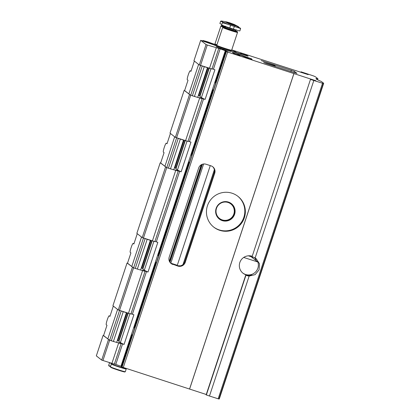 <?xml version="1.0" encoding="UTF-8"?>
<svg xmlns="http://www.w3.org/2000/svg" width="420" height="420" viewBox="0 0 420 420"><rect width="100%" height="100%" fill="white"/><g stroke="black" fill="none" stroke-linecap="round" stroke-linejoin="round"><path stroke-width="0.63" d="M210.257 165.606L177.292 265.283A3.917 0.504 107.9 0 0 177.182 265.634M245.973 56.858L244.256 56.238A5.87 0.278 18.3 0 0 240.156 54.826L232.291 52.364L234.57 53.918L240.13 55.739L238.66 54.569L240.471 55.073L249.48 58.895L252.131 59.624L251.06 58.774L250.877 59.33L251.055 58.769L251.701 58.947L251.312 58.721L245.973 56.858L245.847 57.236M203.637 163.989L170.83 263.188A3.917 0.504 -72.1 0 0 170.809 263.267M214.757 45.197L200.692 40.325L206.047 44.552L207.281 45.008L220.154 48.815L225.298 50.726L228.091 51.98L226.222 51.45L227.619 52.038L315.903 80.734L310.506 79.306L252.047 256.788A9.786 9.692 -51.8 0 1 255.134 257.964L256.163 258.673L259.476 263.755L259.061 269.887L255.108 274.638L249.149 276.071A9.786 9.692 -51.8 0 1 245.957 275.216L245.763 275.069C247.627 275.819 249.58 275.83 251.627 275.09L251.386 275.179M255.801 258.4L256.646 259.276M245.763 275.069L206.147 394.858L209.475 396.023A48.93 2.305 18.3 0 0 218.174 398.795L218.935 399A29.358 1.381 18.3 0 0 219.308 398.906L323.668 83.359A29.358 1.381 18.3 0 0 323.489 83.113L321.31 81.448A37.186 1.754 18.3 0 1 315.966 78.682A37.186 1.754 18.3 0 1 317.872 78.739L315.908 77.138A29.358 1.381 18.3 0 0 313.976 76.114L313.031 75.763A48.93 2.305 18.3 0 0 304.148 72.844L301.009 71.825L300.862 72.266M245.957 275.216L206.341 395.005M252.047 256.788L310.506 79.306M310.695 79.459L313.834 80.477A48.93 2.305 18.3 0 0 322.529 83.249L323.295 83.454A29.358 1.381 18.3 0 0 323.668 83.359M254.457 257.597A9.786 9.692 -51.8 0 1 256.179 260.694L252.809 258.043A9.786 9.692 128.2 0 0 252.315 256.846M301.009 71.825L308.154 74.629L231.746 49.896M213.113 167.171C214.478 168.856 214.82 170.714 214.142 172.757L184.679 261.854C183.992 263.939 182.595 265.262 180.484 265.834L177.398 265.708L172.415 264.091L177.881 266.086A5.87 5.817 128.2 0 0 185.262 262.316L214.73 173.219A5.87 5.817 128.2 0 0 211.029 165.853L206.047 164.241A5.87 5.817 128.2 0 0 198.665 168.016L169.197 257.108A5.87 5.817 128.2 0 0 172.898 264.474M132.473 334.924L131.801 334.94A3.917 0.504 107.9 0 1 131.702 334.966A3.917 0.504 107.9 0 1 131.759 333.559L133.45 328.445A3.917 0.504 107.9 0 1 134.117 327.521A3.917 0.504 107.9 0 1 134.201 327.689L134.71 328.167M131.759 333.559L120.939 366.272L114.424 363.914M130.998 313.798L133.886 314.748L124.063 344.447L122.551 343.943L115.799 364.361M154.938 241.411L157.826 242.356L148.003 272.055L146.491 271.551L132.374 314.244M188.087 141.178L190.974 142.123L181.151 171.822L179.639 171.318L156.314 241.852M212.027 68.786L214.914 69.736L205.091 99.435L203.579 98.931L189.462 141.624M213.502 89.912L212.83 89.927A3.917 0.504 107.9 0 1 212.735 89.954A3.917 0.504 107.9 0 1 212.788 88.547L214.478 83.433A3.917 0.504 107.9 0 1 215.145 82.509A3.917 0.504 107.9 0 1 215.229 82.677L215.738 83.155M189.562 162.304L188.89 162.32A3.917 0.504 107.9 0 1 188.795 162.346A3.917 0.504 107.9 0 1 188.848 160.939L190.538 155.825A3.917 0.504 107.9 0 1 191.205 154.896A3.917 0.504 107.9 0 1 191.289 155.064L191.798 155.542M156.413 262.537L155.741 262.553A3.917 0.504 107.9 0 1 155.642 262.579A3.917 0.504 107.9 0 1 155.699 261.172L157.39 256.058A3.917 0.504 107.9 0 1 158.056 255.129A3.917 0.504 107.9 0 1 158.141 255.297L158.65 255.775M120.939 366.272L121.926 366.812M208.047 67.861L198.912 95.482A50.888 2.399 18.3 0 0 198.382 95.361L200.072 95.928M184.107 140.254L174.972 167.874A50.888 2.399 18.3 0 0 174.442 167.753L176.132 168.315M141.288 268.002L142.984 268.548M117.348 340.389L119.044 340.94M231.173 51.004L238.156 53.245A5.87 0.278 18.3 0 0 241.883 54.369L248.099 56.191L246.215 54.957L240.66 53.135L241.4 53.996L236.828 52.668L234.213 51.067L231.677 50.101M184.606 90.557L190.265 94.978M170.011 133.13L175.355 137.361L188.013 141.393L202.136 98.7L199.437 97.624L203.579 98.931M197.71 97.393L202.136 98.7M160.666 162.95L166.325 167.37M136.857 233.363L142.207 237.594L154.865 241.626L178.19 171.092L175.497 170.016L179.639 171.318M173.77 169.785L178.19 171.092M127.517 263.177L133.177 267.603M112.917 305.755L118.267 309.981L130.924 314.013L145.042 271.32L142.349 270.249L146.491 271.551M140.621 270.018L145.042 271.32M103.577 335.57L109.237 339.99M103.094 335.465L96.332 355.871L101.687 360.098L114.35 364.13L121.102 343.712L118.409 342.636L122.551 343.943M116.681 342.405L121.102 343.712M294.431 71.358L261.177 60.564L273.641 64.827L275.284 66.118L275.179 66.439L275.289 66.129L266.175 63.231L263.708 62.554L266.81 63.724L294.504 72.697L296.977 73.374L294.431 71.358L294.037 72.55M238.655 54.563L238.413 55.304L238.655 54.563M301.198 71.972L301.077 72.335M193.951 60.743L199.295 64.969L211.953 69.001L218.71 48.584M121.868 366.996L226.222 51.45L121.868 366.996L206.267 394.495M232.034 193.21A19.572 19.388 -51.8 0 1 243.007 220.904A19.572 19.388 -51.8 0 1 213.785 227.147A19.572 19.388 -51.8 0 1 232.034 193.21M293.906 73.511L189.546 389.056M293.947 73.542L189.588 389.093M251.459 274.958A9.786 9.692 -51.8 0 1 240.24 261.492A9.786 9.692 -51.8 0 1 252 256.211M255.628 258.279A9.786 9.692 -51.8 0 1 256.625 259.334M219.046 47.785L224.18 49.843L228.338 50.857M128.2 313.257L118.87 341.471L120.362 342.647L129.906 313.787M124.063 344.447L120.362 342.647M152.14 240.87L142.81 269.078L144.307 270.26L153.846 241.4M148.003 272.055L144.307 270.26M185.288 140.637L175.959 168.845L177.455 170.027L187 141.167M181.151 171.822L177.455 170.027M209.228 68.245L199.899 96.458L201.395 97.634L210.94 68.775M205.091 99.435L201.395 97.634M213.523 226.936A19.572 19.388 128.2 0 0 242.398 220.637A19.572 19.388 128.2 0 0 237.746 196.192M222.301 220.637A9.786 9.692 128.2 0 0 231.425 203.668A9.786 9.692 128.2 0 0 217.754 205.359A9.786 9.692 128.2 0 0 222.301 220.637M242.792 273.047A9.786 9.692 128.2 0 0 257.864 262.022L256.179 260.694M248.346 255.811L251.123 256.715A9.786 9.692 128.2 0 0 250.819 255.927M243.705 257.439L257.864 262.022M252.809 258.043L251.123 256.715M113.327 306.091L109.925 316.386L109.205 315.819A4.699 0.604 107.9 0 0 109.179 315.803A4.699 0.604 107.9 0 0 107.195 319.982A4.699 0.604 107.9 0 0 106.26 324.728L106.974 325.295L103.541 335.685L109.667 340.274L116.666 342.447L126.425 312.685M127.013 312.874L117.878 340.494A50.888 2.399 18.3 0 0 117.353 340.373M119.054 310.291L126.488 312.748M117.579 309.445L107.793 339.04M219.177 218.935A9.786 9.692 128.2 0 0 234.328 214.132A9.786 9.692 128.2 0 0 231.289 203.564M233.84 214.001A9.198 9.114 128.2 0 0 223.319 202.23A9.198 9.114 128.2 0 0 218.321 217.34A9.198 9.114 128.2 0 0 233.84 214.001M194.355 61.079L190.953 71.368L190.234 70.807A4.699 0.604 107.9 0 0 190.213 70.791A4.699 0.604 107.9 0 0 188.223 74.97A4.699 0.604 107.9 0 0 187.288 79.716L188.008 80.278L184.569 90.673L190.696 95.261L197.699 97.435L207.454 67.672M215.087 44.452A5.675 0.268 18.3 0 0 212.73 43.691L208.236 42.037A6.458 0.304 18.3 0 0 202.797 40.556A6.458 0.304 18.3 0 0 208.236 42.672L214.778 45.14M200.088 65.279L207.517 67.736M198.613 64.428L188.822 94.028M137.267 233.698L133.864 243.994L133.145 243.427A4.699 0.604 107.9 0 0 133.119 243.416A4.699 0.604 107.9 0 0 131.135 247.59A4.699 0.604 107.9 0 0 130.2 252.336L130.914 252.903L127.481 263.298L133.607 267.887L140.606 270.06L150.365 240.293M150.959 240.487L141.823 268.107A50.888 2.399 18.3 0 0 141.293 267.986M143 237.904L150.428 240.361M141.519 237.053L131.733 266.647M170.415 133.471L167.013 143.761L166.294 143.199A4.699 0.604 107.9 0 0 166.268 143.183A4.699 0.604 107.9 0 0 164.283 147.357A4.699 0.604 107.9 0 0 163.349 152.108L164.062 152.67L160.629 163.065L166.756 167.653L173.754 169.827L183.514 140.059M176.148 137.671L183.577 140.128M174.667 136.82L164.882 166.42M229.603 22.764L234.229 24.454L225.992 21.73L229.603 22.764M234.229 24.454L238.34 26.639A9.266 0.436 -161.7 0 1 237.904 26.791L238.754 27.242M238.833 27.2L238.34 26.639M221.387 21.026L220.658 21.378L222.747 21.882A9.266 0.436 -161.7 0 1 221.387 21.026L225.992 21.73M220.642 21.221L219.891 23.494A7.633 0.357 18.3 0 0 221.849 24.402M225.451 27.174L223.477 26.313L223.645 25.814M225.304 26.166L225.53 26.933L235.562 30.256A7.497 0.352 -161.7 0 1 235.609 30.308A7.497 0.352 -161.7 0 1 235.531 30.35M225.409 27.29A7.497 0.352 -161.7 0 1 221.393 25.604A7.497 0.352 -161.7 0 1 223.555 26.077M225.367 27.426A7.633 0.357 -161.7 0 1 221.203 25.709A7.633 0.357 -161.7 0 1 221.219 25.694L221.062 26.135A7.633 0.357 -161.7 0 0 223.083 27.069A7.828 0.367 -161.7 0 1 220.878 26.072A7.828 0.367 -161.7 0 1 221.088 26.056M216.941 44.804A7.828 0.367 -161.7 0 1 214.982 43.89L220.878 26.072M216.883 44.977A7.633 0.357 -161.7 0 1 215.114 44.158A7.633 0.357 -161.7 0 1 215.108 44.137L215.145 44.032M216.825 45.15A7.439 0.352 -161.7 0 1 215.234 44.404L215.114 44.158M216.835 45.376A7.633 0.357 -161.7 0 1 214.988 44.51A7.633 0.357 -161.7 0 1 214.998 44.494L215.224 44.384M216.694 46.163A7.633 0.357 -161.7 0 1 214.741 45.25L214.988 44.51M231.399 24.176L236.019 25.867L227.782 23.142L231.399 24.176M236.019 25.867L240.13 28.046A9.266 0.436 -161.7 0 1 239.694 28.203L224.537 23.289A9.266 0.436 -161.7 0 1 223.178 22.439L227.782 23.142M239.694 28.203L240.545 28.649M240.13 28.046L240.618 28.618M223.178 22.439L222.448 22.79L224.537 23.289M222.432 22.628L221.681 24.901A7.633 0.357 18.3 0 0 229.751 27.946L233.441 29.143A7.633 0.357 18.3 0 0 239.867 30.891L240.623 28.618M236.203 29.768L235.3 31.043L225.267 27.725L225.53 26.933M235.379 30.807A7.497 0.352 -161.7 0 1 237.4 31.721A7.497 0.352 -161.7 0 1 230.176 29.72A7.497 0.352 -161.7 0 1 223.183 27.017A7.497 0.352 -161.7 0 1 225.346 27.484M237.4 31.721L237.484 31.894A7.633 0.357 -161.7 0 1 237.489 31.91A7.633 0.357 -161.7 0 1 230.129 29.857A7.633 0.357 -161.7 0 1 222.994 27.116A7.633 0.357 -161.7 0 1 223.01 27.106L223.183 27.017M237.489 31.91L237.347 32.335A7.633 0.357 -161.7 0 1 229.987 30.282A7.633 0.357 -161.7 0 1 222.852 27.542L222.994 27.116M237.374 32.261A7.828 0.367 -161.7 0 1 237.531 32.398A7.828 0.367 -161.7 0 1 229.987 30.293A7.828 0.367 -161.7 0 1 222.668 27.484A7.828 0.367 -161.7 0 1 222.878 27.468M237.531 32.398L231.641 50.216A7.828 0.367 -161.7 0 1 224.091 48.111A7.828 0.367 -161.7 0 1 216.773 45.302L222.668 27.484M231.43 50.232L231.394 50.342A7.633 0.357 -161.7 0 1 231.378 50.353A7.633 0.357 -161.7 0 1 224.033 48.284A7.633 0.357 -161.7 0 1 216.904 45.565A7.633 0.357 -161.7 0 1 216.899 45.549L216.935 45.439M231.378 50.353L231.131 50.479A7.439 0.352 -161.7 0 1 223.976 48.463A7.439 0.352 -161.7 0 1 217.025 45.812L216.904 45.565M231.152 50.468L231.268 50.694A7.633 0.357 -161.7 0 1 231.273 50.715A7.633 0.357 -161.7 0 1 223.913 48.657A7.633 0.357 -161.7 0 1 216.778 45.922A7.633 0.357 -161.7 0 1 216.788 45.906L217.014 45.791M231.273 50.715L231.026 51.455A7.633 0.357 -161.7 0 1 223.666 49.397A7.633 0.357 -161.7 0 1 216.531 46.662L216.778 45.922M109.615 362.723A7.828 0.367 18.3 0 0 111.52 363.568M110.355 362.964A7.046 0.331 18.3 0 0 111.536 363.515M112.014 364.13A7.828 0.367 18.3 0 0 111.353 364.067A7.828 0.367 18.3 0 0 111.4 364.13A7.828 0.367 18.3 0 0 119.149 367.033A7.828 0.367 18.3 0 0 126.221 368.981A7.828 0.367 18.3 0 0 125.654 368.639M112.14 364.187L112.098 364.313A7.046 0.331 18.3 0 0 112.14 364.371A7.046 0.331 18.3 0 0 119.112 366.98A7.046 0.331 18.3 0 0 125.475 368.734L125.517 368.608M111.584 363.363L111.447 363.788A7.828 0.367 18.3 0 0 111.494 363.851A7.828 0.367 18.3 0 0 119.243 366.755A7.828 0.367 18.3 0 0 126.31 368.702L126.352 368.587M202.377 164.267L169.958 262.3M249.149 276.071L209.475 396.023M322.529 83.249L218.174 398.795M313.834 80.477L255.134 257.964M220.154 48.815L213.402 69.232M225.298 50.726L214.478 83.433M212.788 88.547L190.538 155.825M188.848 160.939L157.39 256.058M155.699 261.172L133.45 328.445M155.741 262.553L134.201 327.689M131.801 334.94L121.338 366.581M188.89 162.32L158.141 255.297M189.021 162.309L158.235 255.407M155.873 262.542L134.295 327.8M131.933 334.929L121.448 366.634M212.966 89.917L191.384 155.174M212.83 89.927L191.289 155.064M234.213 51.067L233.924 51.938M246.215 54.957L245.984 55.655M225.808 51.083L215.323 82.787M225.692 51.035L215.229 82.677M184.123 90.452L170.006 133.145L184.118 90.442M189.472 94.668L175.355 137.361M190.669 95.245L176.589 137.818M199.663 98.028L185.546 140.721M160.183 162.845L136.857 233.378M165.532 167.06L142.207 237.594M166.73 167.633L143.441 238.051M175.723 170.415L152.397 240.949M127.034 263.072L112.912 305.765L127.024 263.067M132.384 267.288L118.267 309.981M133.576 267.865L119.501 310.438M142.574 270.648L128.452 313.341M108.444 339.68L101.687 360.098M109.636 340.258L102.926 360.554M118.634 343.04L111.877 363.457M317.872 78.739L317.531 79.769M317.924 78.745L317.578 79.79L317.935 78.739M291.349 70.208L290.908 71.531M274.302 65.861L274.213 66.124M263.65 61.236L263.56 61.498M237.83 54.065L237.515 55.02M201.201 164.819L169.339 261.172M238.119 54.164L237.804 55.115M201.595 164.598L169.523 261.576M214.373 169.706L183.02 264.505L214.368 169.701M200.697 40.336L193.946 60.753L200.692 40.325M206.047 44.552L199.295 64.969M207.281 45.008L200.529 65.425M216.237 47.912L209.486 68.329M226.38 51.581L122.026 367.127M227.619 52.038L123.26 367.584M323.295 83.454L218.935 399M170.83 263.188L177.292 265.283M214.142 172.757L214.73 173.219M177.398 265.708L177.881 266.086M184.679 261.854L185.262 262.316M127.864 313.152L118.713 340.83M119.49 310.58L109.667 340.274M121.128 311.183L111.305 340.882M123.191 311.85L113.374 341.549M208.898 68.14L199.742 95.818M200.519 65.562L190.696 95.261M202.157 66.171L192.334 95.87M204.225 66.838L194.402 96.537M190.234 70.807L191.053 71.069L190.213 70.791M151.809 240.76L142.653 268.443M143.43 238.187L133.607 267.887M145.068 238.791L135.245 268.49M147.131 239.463L137.314 269.162M133.145 243.427L133.964 243.695M184.958 140.527L175.802 168.21M176.578 137.954L166.756 167.653M178.216 138.558L168.394 168.257M180.285 139.23L170.462 168.929M233.441 29.143L234.36 26.366M229.751 27.946L230.669 25.168M108.959 365.935A7.439 0.352 18.3 0 0 110.502 366.634L108.838 365.867L108.665 365.379A7.828 0.367 18.3 0 0 108.712 365.442A7.828 0.367 18.3 0 0 110.617 366.293M110.749 367.343A7.439 0.352 18.3 0 0 119.963 370.692A7.439 0.352 18.3 0 0 123.895 371.459M110.502 366.854A7.828 0.367 18.3 0 0 118.251 369.752A7.828 0.367 18.3 0 0 125.317 371.705L124.803 371.994L117.411 369.868L110.628 367.28L110.455 366.786A7.828 0.367 18.3 0 0 110.502 366.854M160.178 162.834L136.847 233.368M103.084 335.454L96.332 355.871M202.372 164.273L169.953 262.3M202.797 40.556L202.676 40.919M133.119 243.416L133.964 243.689M234.092 24.544L234.14 24.544C235.263 25.016 227.393 22.601 226.007 21.856L226.044 21.882M235.699 30.503L235.573 30.881M235.883 25.956L235.93 25.956C237.053 26.429 229.184 24.014 227.797 23.268L227.834 23.294M108.665 365.379L109.547 362.702M125.317 371.705L126.221 368.981M110.455 366.786L111.353 364.067"/></g></svg>
